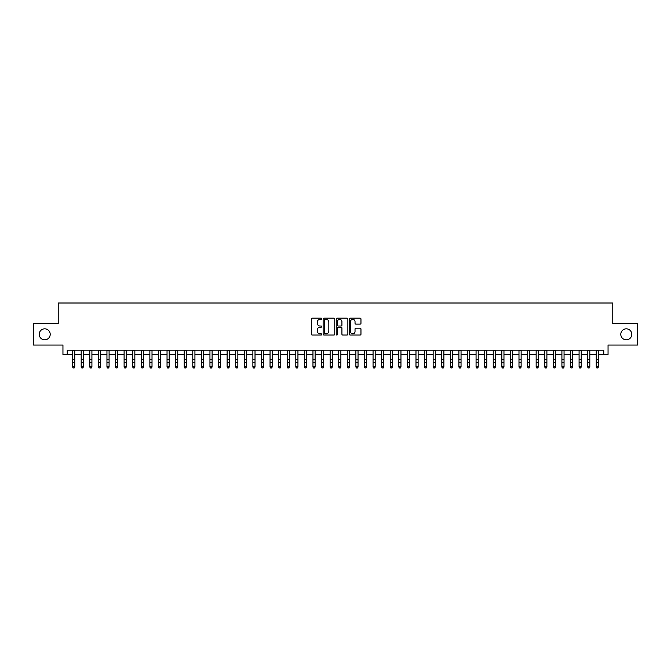 <?xml version="1.0" encoding="UTF-8"?>
<svg xmlns="http://www.w3.org/2000/svg" width="671" height="671" viewBox="0 0 671 671"><rect width="100%" height="100%" fill="white"/><g stroke="black" fill="none" stroke-linecap="round" stroke-linejoin="round"><path stroke-width="1.01" d="M321.77 318.767A0.587 0.587 0 0 0 321.174 318.171L312.225 318.171A0.839 0.839 0 0 0 311.378 319.019L311.378 334.183A0.839 0.839 0 0 0 312.225 335.03L321.174 335.03A0.587 0.587 0 0 0 321.77 334.435A0.587 0.587 0 0 0 321.174 333.848L320.017 333.848A2.692 2.692 0 0 1 317.324 331.147L317.324 329.889A2.692 2.692 0 0 1 320.017 327.188L321.174 327.188A0.587 0.587 0 0 0 321.77 326.601A0.587 0.587 0 0 0 321.174 326.014L320.017 326.014A2.692 2.692 0 0 1 317.324 323.313L317.324 322.055A2.692 2.692 0 0 1 320.017 319.354L321.174 319.354A0.587 0.587 0 0 0 321.77 318.767M620.792 334.326A5.494 5.494 0 0 0 626.295 339.82A5.494 5.494 0 0 0 631.788 334.326A5.494 5.494 0 0 0 626.295 328.832A5.494 5.494 0 0 0 620.792 334.326M39.212 334.326A5.494 5.494 0 0 0 44.705 339.82A5.494 5.494 0 0 0 50.208 334.326A5.494 5.494 0 0 0 44.705 328.832A5.494 5.494 0 0 0 39.212 334.326M360.126 324.118A0.839 0.839 0 0 0 360.964 323.271L360.964 319.019A0.839 0.839 0 0 0 360.126 318.171L350.178 318.171A0.839 0.839 0 0 0 349.339 319.019L349.339 334.183A0.839 0.839 0 0 0 350.178 335.03L360.126 335.03A0.839 0.839 0 0 0 360.964 334.183L360.964 329.042A0.839 0.839 0 0 0 360.126 328.203L355.873 328.203A0.839 0.839 0 0 0 355.026 329.042L355.026 331.591A2.256 2.256 0 0 1 352.77 333.848A2.256 2.256 0 0 1 350.522 331.591L350.522 321.61A2.256 2.256 0 0 1 352.77 319.354A2.256 2.256 0 0 1 355.026 321.61L355.026 323.271A0.839 0.839 0 0 0 355.873 324.118L360.126 324.118M67.243 354.498L67.243 350.212L603.757 350.212L603.757 354.498L608.052 354.498L608.052 345.053L637.45 345.053L637.45 323.598L612.774 323.598L612.774 302.998L58.226 302.998L58.226 323.598L33.55 323.598L33.55 345.053L62.948 345.053L62.948 354.498L72.611 354.498M334.762 319.019A0.839 0.839 0 0 0 333.923 318.171L323.976 318.171A0.839 0.839 0 0 0 323.137 319.019L323.137 334.183A0.839 0.839 0 0 0 323.976 335.03L333.923 335.03A0.839 0.839 0 0 0 334.762 334.183L334.762 319.019M337.077 318.171L347.024 318.171A0.839 0.839 0 0 1 347.863 319.019L347.863 334.183A0.839 0.839 0 0 1 347.024 335.03L342.764 335.03A0.839 0.839 0 0 1 341.925 334.183L341.925 328.035A0.839 0.839 0 0 0 341.086 327.188L338.259 327.188A0.839 0.839 0 0 0 337.421 328.035L337.421 334.435A0.587 0.587 0 0 1 336.825 335.03A0.587 0.587 0 0 1 336.238 334.435L336.238 319.019A0.839 0.839 0 0 1 337.077 318.171M74.758 354.498L81.191 354.498M83.338 354.498L89.78 354.498M91.919 354.498L98.36 354.498M100.507 354.498L106.949 354.498M109.088 354.498L115.529 354.498M117.677 354.498L124.11 354.498M126.257 354.498L132.699 354.498M134.846 354.498L141.279 354.498M143.426 354.498L149.868 354.498M152.015 354.498L158.448 354.498M160.595 354.498L167.037 354.498M169.184 354.498L175.617 354.498M177.765 354.498L184.206 354.498M186.345 354.498L192.787 354.498M194.934 354.498L201.375 354.498M203.514 354.498L209.956 354.498M212.103 354.498L218.536 354.498M220.684 354.498L227.125 354.498M229.272 354.498L235.706 354.498M237.853 354.498L244.294 354.498M246.442 354.498L252.875 354.498M255.022 354.498L261.464 354.498M263.611 354.498L270.044 354.498M272.191 354.498L278.633 354.498M280.772 354.498L287.213 354.498M289.36 354.498L295.802 354.498M297.941 354.498L304.382 354.498M306.53 354.498L312.963 354.498M315.11 354.498L321.552 354.498M323.699 354.498L330.132 354.498M332.279 354.498L338.721 354.498M340.868 354.498L347.301 354.498M349.448 354.498L355.89 354.498M358.037 354.498L364.47 354.498M366.618 354.498L373.059 354.498M375.198 354.498L381.64 354.498M383.787 354.498L390.228 354.498M392.367 354.498L398.809 354.498M400.956 354.498L407.389 354.498M409.536 354.498L415.978 354.498M418.125 354.498L424.558 354.498M426.706 354.498L433.147 354.498M435.294 354.498L441.728 354.498M443.875 354.498L450.316 354.498M452.464 354.498L458.897 354.498M461.044 354.498L467.486 354.498M469.625 354.498L476.066 354.498M478.213 354.498L484.655 354.498M486.794 354.498L493.235 354.498M495.383 354.498L501.816 354.498M503.963 354.498L510.405 354.498M512.552 354.498L518.985 354.498M521.132 354.498L527.574 354.498M529.721 354.498L536.154 354.498M538.301 354.498L544.743 354.498M546.89 354.498L553.323 354.498M555.471 354.498L561.912 354.498M564.051 354.498L570.493 354.498M572.64 354.498L579.081 354.498M581.22 354.498L587.662 354.498M589.809 354.498L596.242 354.498M598.389 354.498L603.757 354.498M324.907 319.354A0.587 0.587 0 0 0 324.311 319.941L324.311 333.261A0.587 0.587 0 0 0 324.907 333.848L326.123 333.848A2.692 2.692 0 0 0 328.824 331.147L328.824 322.055A2.692 2.692 0 0 0 326.123 319.354L324.907 319.354M341.925 321.652A2.256 2.256 0 0 0 339.669 319.396A2.256 2.256 0 0 0 337.421 321.652L337.421 325.167A0.839 0.839 0 0 0 338.259 326.014L341.086 326.014A0.839 0.839 0 0 0 341.925 325.167L341.925 321.652M74.758 350.212L74.758 367.062L74.112 368.002L73.248 367.817L74.112 368.002M72.611 350.212L72.611 366.584L74.758 366.584L74.112 367.817M73.248 368.002L72.611 367.062L73.248 367.817M83.338 350.212L83.338 367.062L82.692 368.002L81.837 367.817L82.692 368.002M81.191 350.212L81.191 366.584L83.338 366.584L82.692 367.817M81.837 368.002L81.191 367.062L81.837 367.817M91.919 350.212L91.919 367.062L91.281 368.002L90.417 367.817L91.281 368.002M89.78 350.212L89.78 366.584L91.919 366.584L91.281 367.817M90.417 368.002L89.78 367.062L90.417 367.817M100.507 350.212L100.507 367.062L99.862 368.002L99.006 367.817L99.862 368.002M98.36 350.212L98.36 366.584L100.507 366.584L99.862 367.817M99.006 368.002L98.36 367.062L99.006 367.817M109.088 350.212L109.088 367.062L108.45 368.002L107.586 367.817L108.45 368.002M106.949 350.212L106.949 366.584L109.088 366.584L108.45 367.817M107.586 368.002L106.949 367.062L107.586 367.817M117.677 350.212L117.677 367.062L117.031 368.002L116.175 367.817L117.031 368.002M115.529 350.212L115.529 366.584L117.677 366.584L117.031 367.817M116.175 368.002L115.529 367.062L116.175 367.817M126.257 350.212L126.257 367.062L125.62 368.002L124.756 367.817L125.62 368.002M124.11 350.212L124.11 366.584L126.257 366.584L125.62 367.817M124.756 368.002L124.11 367.062L124.756 367.817M134.846 350.212L134.846 367.062L134.2 368.002L133.344 367.817L134.2 368.002M132.699 350.212L132.699 366.584L134.846 366.584L134.2 367.817M133.344 368.002L132.699 367.062L133.344 367.817M143.426 350.212L143.426 367.062L142.78 368.002L141.925 367.817L142.78 368.002M141.279 350.212L141.279 366.584L143.426 366.584L142.78 367.817M141.925 368.002L141.279 367.062L141.925 367.817M152.015 350.212L152.015 367.062L151.369 368.002L150.514 367.817L151.369 368.002M149.868 350.212L149.868 366.584L152.015 366.584L151.369 367.817M150.514 368.002L149.868 367.062L150.514 367.817M160.595 350.212L160.595 367.062L159.95 368.002L159.094 367.817L159.95 368.002M158.448 350.212L158.448 366.584L160.595 366.584L159.95 367.817M159.094 368.002L158.448 367.062L159.094 367.817M169.184 350.212L169.184 367.062L168.538 368.002L167.675 367.817L168.538 368.002M167.037 350.212L167.037 366.584L169.184 366.584L168.538 367.817M167.675 368.002L167.037 367.062L167.675 367.817M177.765 350.212L177.765 367.062L177.119 368.002L176.263 367.817L177.119 368.002M175.617 350.212L175.617 366.584L177.765 366.584L177.119 367.817M176.263 368.002L175.617 367.062L176.263 367.817M186.345 350.212L186.345 367.062L185.708 368.002L184.844 367.817L185.708 368.002M184.206 350.212L184.206 366.584L186.345 366.584L185.708 367.817M184.844 368.002L184.206 367.062L184.844 367.817M194.934 350.212L194.934 367.062L194.288 368.002L193.433 367.817L194.288 368.002M192.787 350.212L192.787 366.584L194.934 366.584L194.288 367.817M193.433 368.002L192.787 367.062L193.433 367.817M203.514 350.212L203.514 367.062L202.877 368.002L202.013 367.817L202.877 368.002M201.375 350.212L201.375 366.584L203.514 366.584L202.877 367.817M202.013 368.002L201.375 367.062L202.013 367.817M212.103 350.212L212.103 367.062L211.457 368.002L210.602 367.817L211.457 368.002M209.956 350.212L209.956 366.584L212.103 366.584L211.457 367.817M210.602 368.002L209.956 367.062L210.602 367.817M220.684 350.212L220.684 367.062L220.046 368.002L219.182 367.817L220.046 368.002M218.536 350.212L218.536 366.584L220.684 366.584L220.046 367.817M219.182 368.002L218.536 367.062L219.182 367.817M229.272 350.212L229.272 367.062L228.626 368.002L227.771 367.817L228.626 368.002M227.125 350.212L227.125 366.584L229.272 366.584L228.626 367.817M227.771 368.002L227.125 367.062L227.771 367.817M237.853 350.212L237.853 367.062L237.207 368.002L236.351 367.817L237.207 368.002M235.706 350.212L235.706 366.584L237.853 366.584L237.207 367.817M236.351 368.002L235.706 367.062L236.351 367.817M246.442 350.212L246.442 367.062L245.796 368.002L244.94 367.817L245.796 368.002M244.294 350.212L244.294 366.584L246.442 366.584L245.796 367.817M244.94 368.002L244.294 367.062L244.94 367.817M255.022 350.212L255.022 367.062L254.376 368.002L253.521 367.817L254.376 368.002M252.875 350.212L252.875 366.584L255.022 366.584L254.376 367.817M253.521 368.002L252.875 367.062L253.521 367.817M263.611 350.212L263.611 367.062L262.965 368.002L262.101 367.817L262.965 368.002M261.464 350.212L261.464 366.584L263.611 366.584L262.965 367.817M262.101 368.002L261.464 367.062L262.101 367.817M272.191 350.212L272.191 367.062L271.545 368.002L270.69 367.817L271.545 368.002M270.044 350.212L270.044 366.584L272.191 366.584L271.545 367.817M270.69 368.002L270.044 367.062L270.69 367.817M280.772 350.212L280.772 367.062L280.134 368.002L279.27 367.817L280.134 368.002M278.633 350.212L278.633 366.584L280.772 366.584L280.134 367.817M279.27 368.002L278.633 367.062L279.27 367.817M289.36 350.212L289.36 367.062L288.715 368.002L287.859 367.817L288.715 368.002M287.213 350.212L287.213 366.584L289.36 366.584L288.715 367.817M287.859 368.002L287.213 367.062L287.859 367.817M297.941 350.212L297.941 367.062L297.303 368.002L296.439 367.817L297.303 368.002M295.802 350.212L295.802 366.584L297.941 366.584L297.303 367.817M296.439 368.002L295.802 367.062L296.439 367.817M306.53 350.212L306.53 367.062L305.884 368.002L305.028 367.817L305.884 368.002M304.382 350.212L304.382 366.584L306.53 366.584L305.884 367.817M305.028 368.002L304.382 367.062L305.028 367.817M315.11 350.212L315.11 367.062L314.473 368.002L313.609 367.817L314.473 368.002M312.963 350.212L312.963 366.584L315.11 366.584L314.473 367.817M313.609 368.002L312.963 367.062L313.609 367.817M323.699 350.212L323.699 367.062L323.053 368.002L322.197 367.817L323.053 368.002M321.552 350.212L321.552 366.584L323.699 366.584L323.053 367.817M322.197 368.002L321.552 367.062L322.197 367.817M332.279 350.212L332.279 367.062L331.633 368.002L330.778 367.817L331.633 368.002M330.132 350.212L330.132 366.584L332.279 366.584L331.633 367.817M330.778 368.002L330.132 367.062L330.778 367.817M340.868 350.212L340.868 367.062L340.222 368.002L339.367 367.817L340.222 368.002M338.721 350.212L338.721 366.584L340.868 366.584L340.222 367.817M339.367 368.002L338.721 367.062L339.367 367.817M349.448 350.212L349.448 367.062L348.803 368.002L347.947 367.817L348.803 368.002M347.301 350.212L347.301 366.584L349.448 366.584L348.803 367.817M347.947 368.002L347.301 367.062L347.947 367.817M358.037 350.212L358.037 367.062L357.391 368.002L356.527 367.817L357.391 368.002M355.89 350.212L355.89 366.584L358.037 366.584L357.391 367.817M356.527 368.002L355.89 367.062L356.527 367.817M366.618 350.212L366.618 367.062L365.972 368.002L365.116 367.817L365.972 368.002M364.47 350.212L364.47 366.584L366.618 366.584L365.972 367.817M365.116 368.002L364.47 367.062L365.116 367.817M375.198 350.212L375.198 367.062L374.561 368.002L373.697 367.817L374.561 368.002M373.059 350.212L373.059 366.584L375.198 366.584L374.561 367.817M373.697 368.002L373.059 367.062L373.697 367.817M383.787 350.212L383.787 367.062L383.141 368.002L382.285 367.817L383.141 368.002M381.64 350.212L381.64 366.584L383.787 366.584L383.141 367.817M382.285 368.002L381.64 367.062L382.285 367.817M392.367 350.212L392.367 367.062L391.73 368.002L390.866 367.817L391.73 368.002M390.228 350.212L390.228 366.584L392.367 366.584L391.73 367.817M390.866 368.002L390.228 367.062L390.866 367.817M400.956 350.212L400.956 367.062L400.31 368.002L399.455 367.817L400.31 368.002M398.809 350.212L398.809 366.584L400.956 366.584L400.31 367.817M399.455 368.002L398.809 367.062L399.455 367.817M409.536 350.212L409.536 367.062L408.899 368.002L408.035 367.817L408.899 368.002M407.389 350.212L407.389 366.584L409.536 366.584L408.899 367.817M408.035 368.002L407.389 367.062L408.035 367.817M418.125 350.212L418.125 367.062L417.479 368.002L416.624 367.817L417.479 368.002M415.978 350.212L415.978 366.584L418.125 366.584L417.479 367.817M416.624 368.002L415.978 367.062L416.624 367.817M426.706 350.212L426.706 367.062L426.06 368.002L425.204 367.817L426.06 368.002M424.558 350.212L424.558 366.584L426.706 366.584L426.06 367.817M425.204 368.002L424.558 367.062L425.204 367.817M435.294 350.212L435.294 367.062L434.649 368.002L433.793 367.817L434.649 368.002M433.147 350.212L433.147 366.584L435.294 366.584L434.649 367.817M433.793 368.002L433.147 367.062L433.793 367.817M443.875 350.212L443.875 367.062L443.229 368.002L442.374 367.817L443.229 368.002M441.728 350.212L441.728 366.584L443.875 366.584L443.229 367.817M442.374 368.002L441.728 367.062L442.374 367.817M452.464 350.212L452.464 367.062L451.818 368.002L450.954 367.817L451.818 368.002M450.316 350.212L450.316 366.584L452.464 366.584L451.818 367.817M450.954 368.002L450.316 367.062L450.954 367.817M461.044 350.212L461.044 367.062L460.398 368.002L459.543 367.817L460.398 368.002M458.897 350.212L458.897 366.584L461.044 366.584L460.398 367.817M459.543 368.002L458.897 367.062L459.543 367.817M469.625 350.212L469.625 367.062L468.987 368.002L468.123 367.817L468.987 368.002M467.486 350.212L467.486 366.584L469.625 366.584L468.987 367.817M468.123 368.002L467.486 367.062L468.123 367.817M478.213 350.212L478.213 367.062L477.567 368.002L476.712 367.817L477.567 368.002M476.066 350.212L476.066 366.584L478.213 366.584L477.567 367.817M476.712 368.002L476.066 367.062L476.712 367.817M486.794 350.212L486.794 367.062L486.156 368.002L485.292 367.817L486.156 368.002M484.655 350.212L484.655 366.584L486.794 366.584L486.156 367.817M485.292 368.002L484.655 367.062L485.292 367.817M495.383 350.212L495.383 367.062L494.737 368.002L493.881 367.817L494.737 368.002M493.235 350.212L493.235 366.584L495.383 366.584L494.737 367.817M493.881 368.002L493.235 367.062L493.881 367.817M503.963 350.212L503.963 367.062L503.325 368.002L502.462 367.817L503.325 368.002M501.816 350.212L501.816 366.584L503.963 366.584L503.325 367.817M502.462 368.002L501.816 367.062L502.462 367.817M512.552 350.212L512.552 367.062L511.906 368.002L511.05 367.817L511.906 368.002M510.405 350.212L510.405 366.584L512.552 366.584L511.906 367.817M511.05 368.002L510.405 367.062L511.05 367.817M521.132 350.212L521.132 367.062L520.486 368.002L519.631 367.817L520.486 368.002M518.985 350.212L518.985 366.584L521.132 366.584L520.486 367.817M519.631 368.002L518.985 367.062L519.631 367.817M529.721 350.212L529.721 367.062L529.075 368.002L528.22 367.817L529.075 368.002M527.574 350.212L527.574 366.584L529.721 366.584L529.075 367.817M528.22 368.002L527.574 367.062L528.22 367.817M538.301 350.212L538.301 367.062L537.656 368.002L536.8 367.817L537.656 368.002M536.154 350.212L536.154 366.584L538.301 366.584L537.656 367.817M536.8 368.002L536.154 367.062L536.8 367.817M546.89 350.212L546.89 367.062L546.244 368.002L545.38 367.817L546.244 368.002M544.743 350.212L544.743 366.584L546.89 366.584L546.244 367.817M545.38 368.002L544.743 367.062L545.38 367.817M555.471 350.212L555.471 367.062L554.825 368.002L553.969 367.817L554.825 368.002M553.323 350.212L553.323 366.584L555.471 366.584L554.825 367.817M553.969 368.002L553.323 367.062L553.969 367.817M564.051 350.212L564.051 367.062L563.414 368.002L562.55 367.817L563.414 368.002M561.912 350.212L561.912 366.584L564.051 366.584L563.414 367.817M562.55 368.002L561.912 367.062L562.55 367.817M572.64 350.212L572.64 367.062L571.994 368.002L571.138 367.817L571.994 368.002M570.493 350.212L570.493 366.584L572.64 366.584L571.994 367.817M571.138 368.002L570.493 367.062L571.138 367.817M581.22 350.212L581.22 367.062L580.583 368.002L579.719 367.817L580.583 368.002M579.081 350.212L579.081 366.584L581.22 366.584L580.583 367.817M579.719 368.002L579.081 367.062L579.719 367.817M589.809 350.212L589.809 367.062L589.163 368.002L588.308 367.817L589.163 368.002M587.662 350.212L587.662 366.584L589.809 366.584L589.163 367.817M588.308 368.002L587.662 367.062L588.308 367.817M598.389 350.212L598.389 367.062L597.752 368.002L596.888 367.817L597.752 368.002M596.242 350.212L596.242 366.584L598.389 366.584L597.752 367.817M596.888 368.002L596.242 367.062L596.888 367.817M74.758 359.547L72.611 359.547M74.758 362.491L72.611 362.491M74.758 350.488L72.611 350.488M83.338 359.547L81.191 359.547M83.338 362.491L81.191 362.491M83.338 350.488L81.191 350.488M91.919 359.547L89.78 359.547M91.919 362.491L89.78 362.491M91.919 350.488L89.78 350.488M100.507 359.547L98.36 359.547M100.507 362.491L98.36 362.491M100.507 350.488L98.36 350.488M109.088 359.547L106.949 359.547M109.088 362.491L106.949 362.491M109.088 350.488L106.949 350.488M117.677 359.547L115.529 359.547M117.677 362.491L115.529 362.491M117.677 350.488L115.529 350.488M126.257 359.547L124.11 359.547M126.257 362.491L124.11 362.491M126.257 350.488L124.11 350.488M134.846 359.547L132.699 359.547M134.846 362.491L132.699 362.491M134.846 350.488L132.699 350.488M143.426 359.547L141.279 359.547M143.426 362.491L141.279 362.491M143.426 350.488L141.279 350.488M152.015 359.547L149.868 359.547M152.015 362.491L149.868 362.491M152.015 350.488L149.868 350.488M160.595 359.547L158.448 359.547M160.595 362.491L158.448 362.491M160.595 350.488L158.448 350.488M169.184 359.547L167.037 359.547M169.184 362.491L167.037 362.491M169.184 350.488L167.037 350.488M177.765 359.547L175.617 359.547M177.765 362.491L175.617 362.491M177.765 350.488L175.617 350.488M186.345 359.547L184.206 359.547M186.345 362.491L184.206 362.491M186.345 350.488L184.206 350.488M194.934 359.547L192.787 359.547M194.934 362.491L192.787 362.491M194.934 350.488L192.787 350.488M203.514 359.547L201.375 359.547M203.514 362.491L201.375 362.491M203.514 350.488L201.375 350.488M212.103 359.547L209.956 359.547M212.103 362.491L209.956 362.491M212.103 350.488L209.956 350.488M220.684 359.547L218.536 359.547M220.684 362.491L218.536 362.491M220.684 350.488L218.536 350.488M229.272 359.547L227.125 359.547M229.272 362.491L227.125 362.491M229.272 350.488L227.125 350.488M237.853 359.547L235.706 359.547M237.853 362.491L235.706 362.491M237.853 350.488L235.706 350.488M246.442 359.547L244.294 359.547M246.442 362.491L244.294 362.491M246.442 350.488L244.294 350.488M255.022 359.547L252.875 359.547M255.022 362.491L252.875 362.491M255.022 350.488L252.875 350.488M263.611 359.547L261.464 359.547M263.611 362.491L261.464 362.491M263.611 350.488L261.464 350.488M272.191 359.547L270.044 359.547M272.191 362.491L270.044 362.491M272.191 350.488L270.044 350.488M280.772 359.547L278.633 359.547M280.772 362.491L278.633 362.491M280.772 350.488L278.633 350.488M289.36 359.547L287.213 359.547M289.36 362.491L287.213 362.491M289.36 350.488L287.213 350.488M297.941 359.547L295.802 359.547M297.941 362.491L295.802 362.491M297.941 350.488L295.802 350.488M306.53 359.547L304.382 359.547M306.53 362.491L304.382 362.491M306.53 350.488L304.382 350.488M315.11 359.547L312.963 359.547M315.11 362.491L312.963 362.491M315.11 350.488L312.963 350.488M323.699 359.547L321.552 359.547M323.699 362.491L321.552 362.491M323.699 350.488L321.552 350.488M332.279 359.547L330.132 359.547M332.279 362.491L330.132 362.491M332.279 350.488L330.132 350.488M340.868 359.547L338.721 359.547M340.868 362.491L338.721 362.491M340.868 350.488L338.721 350.488M349.448 359.547L347.301 359.547M349.448 362.491L347.301 362.491M349.448 350.488L347.301 350.488M358.037 359.547L355.89 359.547M358.037 362.491L355.89 362.491M358.037 350.488L355.89 350.488M366.618 359.547L364.47 359.547M366.618 362.491L364.47 362.491M366.618 350.488L364.47 350.488M375.198 359.547L373.059 359.547M375.198 362.491L373.059 362.491M375.198 350.488L373.059 350.488M383.787 359.547L381.64 359.547M383.787 362.491L381.64 362.491M383.787 350.488L381.64 350.488M392.367 359.547L390.228 359.547M392.367 362.491L390.228 362.491M392.367 350.488L390.228 350.488M400.956 359.547L398.809 359.547M400.956 362.491L398.809 362.491M400.956 350.488L398.809 350.488M409.536 359.547L407.389 359.547M409.536 362.491L407.389 362.491M409.536 350.488L407.389 350.488M418.125 359.547L415.978 359.547M418.125 362.491L415.978 362.491M418.125 350.488L415.978 350.488M426.706 359.547L424.558 359.547M426.706 362.491L424.558 362.491M426.706 350.488L424.558 350.488M435.294 359.547L433.147 359.547M435.294 362.491L433.147 362.491M435.294 350.488L433.147 350.488M443.875 359.547L441.728 359.547M443.875 362.491L441.728 362.491M443.875 350.488L441.728 350.488M452.464 359.547L450.316 359.547M452.464 362.491L450.316 362.491M452.464 350.488L450.316 350.488M461.044 359.547L458.897 359.547M461.044 362.491L458.897 362.491M461.044 350.488L458.897 350.488M469.625 359.547L467.486 359.547M469.625 362.491L467.486 362.491M469.625 350.488L467.486 350.488M478.213 359.547L476.066 359.547M478.213 362.491L476.066 362.491M478.213 350.488L476.066 350.488M486.794 359.547L484.655 359.547M486.794 362.491L484.655 362.491M486.794 350.488L484.655 350.488M495.383 359.547L493.235 359.547M495.383 362.491L493.235 362.491M495.383 350.488L493.235 350.488M503.963 359.547L501.816 359.547M503.963 362.491L501.816 362.491M503.963 350.488L501.816 350.488M512.552 359.547L510.405 359.547M512.552 362.491L510.405 362.491M512.552 350.488L510.405 350.488M521.132 359.547L518.985 359.547M521.132 362.491L518.985 362.491M521.132 350.488L518.985 350.488M529.721 359.547L527.574 359.547M529.721 362.491L527.574 362.491M529.721 350.488L527.574 350.488M538.301 359.547L536.154 359.547M538.301 362.491L536.154 362.491M538.301 350.488L536.154 350.488M546.89 359.547L544.743 359.547M546.89 362.491L544.743 362.491M546.89 350.488L544.743 350.488M555.471 359.547L553.323 359.547M555.471 362.491L553.323 362.491M555.471 350.488L553.323 350.488M564.051 359.547L561.912 359.547M564.051 362.491L561.912 362.491M564.051 350.488L561.912 350.488M572.64 359.547L570.493 359.547M572.64 362.491L570.493 362.491M572.64 350.488L570.493 350.488M581.22 359.547L579.081 359.547M581.22 362.491L579.081 362.491M581.22 350.488L579.081 350.488M589.809 359.547L587.662 359.547M589.809 362.491L587.662 362.491M589.809 350.488L587.662 350.488M598.389 359.547L596.242 359.547M598.389 362.491L596.242 362.491M598.389 350.488L596.242 350.488"/></g></svg>
